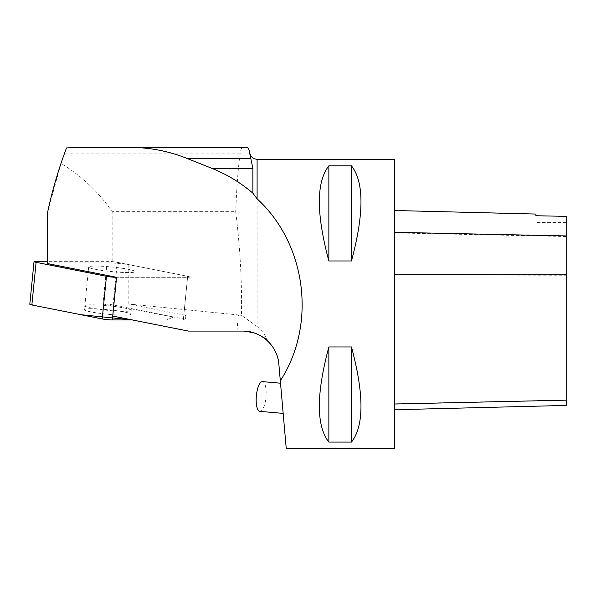 <?xml version="1.0" encoding="UTF-8"?>
<svg xmlns="http://www.w3.org/2000/svg" width="596" height="596" viewBox="0 0 596 596"><rect width="100%" height="100%" fill="white"/><g stroke="black" fill="none" stroke-linecap="round" stroke-linejoin="round"><path stroke-width="0.45" stroke-dasharray="2.98 2.23" d="M84.833 305.755A23.311 2.295 5.7 0 0 107.801 310.337A23.311 2.295 5.7 0 0 131.224 310.36A23.311 2.295 5.7 0 0 108.144 305.763A23.311 2.295 5.7 0 0 84.833 305.755L88.685 267.008A23.311 2.295 -174.3 0 1 88.685 267.008A23.311 2.295 -174.3 0 1 112.108 267.03A23.311 2.295 -174.3 0 1 135.076 271.62A23.311 2.295 -174.3 0 1 111.713 271.597A23.311 2.295 -174.3 0 1 88.685 267.015A23.311 2.295 5.7 0 0 111.653 271.597A23.311 2.295 5.7 0 0 135.076 271.62A23.311 2.295 5.7 0 0 111.996 267.015A23.311 2.295 5.7 0 0 88.685 267.008L84.446 309.644A23.311 2.295 -174.3 0 1 84.446 309.644A23.311 2.295 -174.3 0 1 107.869 309.667A23.311 2.295 -174.3 0 1 130.837 314.256A23.311 2.295 -174.3 0 1 107.474 314.241A23.311 2.295 -174.3 0 1 84.446 309.659M257.1 159.296L257.1 326.511C261.994 330.579 265.585 335.466 267.88 341.173C265.227 336.598 256.876 333.238 242.825 331.085L236.925 331.085L238.527 314.956L128.17 303.99L183.806 315.053L187.658 276.306A7.174 0.708 -174.3 0 1 189.722 277.013A7.174 0.708 -174.3 0 1 187.606 277.304L116.6 277.304L187.606 277.304A7.174 0.708 5.7 0 0 189.722 277.013A7.174 0.708 5.7 0 0 187.658 276.306L117.3 262.322A7.174 0.708 5.7 0 0 107.198 261.324L47.665 261.324M183.367 319.94L132.342 319.94L166.843 319.94L173.496 316.975L102.944 303.96A7.174 0.708 -174.3 0 1 113.061 304.958L183.419 318.942A7.174 0.708 -174.3 0 1 185.483 319.657A7.174 0.708 -174.3 0 1 183.367 319.94L187.606 277.304L183.754 316.051L112.748 316.051M29.8 304.251A7.174 0.708 -174.3 0 1 31.916 303.96L102.959 303.96L33.853 303.96L31.864 304.958M47.665 212.027L47.665 263.603M47.695 211.863L60.993 163.408C81.518 175.813 98.578 191.905 112.152 211.684L235.703 211.684C240.017 245.947 241.954 280.515 241.522 315.388L250.119 321.497L250.119 153.932M128.17 303.99L128.17 264.482L112.152 262.888L112.152 211.684M112.152 262.888L47.695 262.888M129.891 147.376L242.937 147.376C241.73 147.376 240.829 149.298 240.233 153.135C238.296 165.874 236.791 185.393 235.703 211.684M240.233 153.135L64.591 153.135L60.993 163.408M236.925 331.085L188.411 331.085M183.754 316.051A7.174 0.708 5.7 0 0 185.87 315.761A7.174 0.708 5.7 0 0 183.806 315.053M247.698 147.376L242.937 147.376M394.41 159.296L394.41 448.624M286.251 448.624L278.853 364.104M328.858 442.09L351.461 442.09C364.141 425.909 364.141 394.202 351.461 346.961L328.858 346.961C316.178 394.202 316.178 425.909 328.858 442.09L328.858 346.961M328.858 260.966L351.461 260.966C364.141 213.726 364.141 182.018 351.461 165.837L328.858 165.837C316.178 182.018 316.178 213.726 328.858 260.966L328.858 165.837M257.1 326.511L250.119 321.497M281.215 391.11L280.522 383.206M394.41 274.972L394.41 409.75L394.41 210.5L394.41 274.972L566.2 275.225L566.2 405.429M566.2 275.225L566.2 216.408L535.908 215.782L535.908 214.053M351.461 165.837L351.461 260.966M351.461 346.961L351.461 442.09M238.527 314.956A36.341 36.17 95.7 0 1 241.522 315.388M131.224 310.36A23.311 2.295 5.7 0 0 131.224 310.352L130.837 314.256M183.419 318.942L187.658 276.306L128.17 264.482M259.863 411.352A14.915 4.857 95 0 0 266.04 389.784A14.915 4.857 95 0 0 262.471 381.626M107.198 261.324L102.959 303.96M31.916 303.96L36.155 261.324M113.061 304.958L117.3 262.322M566.2 399.968L394.41 403.812M566.2 236.508L394.41 232.909M185.87 315.761L185.483 319.657M566.2 222.591L535.908 222.591"/><path stroke-width="0.89" d="M47.665 261.324L36.155 261.324A7.174 0.708 5.7 0 0 34.039 261.607A7.174 0.708 5.7 0 0 36.103 262.322L106.461 276.306A7.174 0.708 5.7 0 0 116.563 277.304L112.748 316.051L188.411 331.085L242.825 331.085C261.011 330.758 277.594 345.956 278.853 364.104L286.251 448.624L394.41 448.624L394.41 159.296L257.1 159.296L257.1 198.811C306.538 244.174 316.781 324.492 280.314 380.807M36.103 262.322L31.864 304.958L80.892 314.703L132.342 319.94L112.324 319.94A7.174 0.708 -174.3 0 1 102.221 318.942L31.864 304.958A7.174 0.708 -174.3 0 1 29.8 304.251L34.039 261.607M75.64 147.376L129.891 147.376L75.64 147.376L66.521 147.95C58.617 168.832 52.336 190.191 47.665 212.027L47.665 263.603L116.6 277.304M257.1 198.811L252.883 193.186C240.583 182.659 226.912 174.375 211.878 168.348L252.883 168.348L252.883 193.186M249.106 150.155L250.119 155.444L249.024 149.864L247.698 147.376L129.891 147.376C149.514 147.421 168.445 151.064 186.69 158.29L211.878 168.348M66.521 147.95L64.591 153.135M267.88 341.173C274.436 347.773 278.094 355.417 278.853 364.104M328.858 165.837L351.461 165.837C364.141 182.018 364.141 213.726 351.461 260.966L328.858 260.966C316.178 213.726 316.178 182.018 328.858 165.837L328.858 260.966M328.858 346.961L351.461 346.961C364.141 394.202 364.141 425.909 351.461 442.09L328.858 442.09C316.178 425.909 316.178 394.202 328.858 346.961L328.858 442.09M250.119 155.444L252.883 168.348M283.167 413.393L259.863 411.352A14.915 4.857 95 0 1 256.332 396.064A14.915 4.857 95 0 1 262.471 381.626L280.522 383.206L281.215 391.11M394.41 409.75L566.2 405.429L566.2 216.37L535.908 215.737L535.908 214.053L394.41 210.5M351.461 442.09L351.461 346.961M351.461 260.966L351.461 165.837M116.563 277.304L112.324 319.94M102.221 318.942L106.461 276.306M566.2 400.162L394.41 404.021M566.2 274.845L394.41 274.592M566.2 235.934L394.41 232.313M186.69 158.29L250.707 158.29M250.119 153.932L250.864 155.72C250.402 155.184 252.428 159.072 257.1 159.296"/></g></svg>

